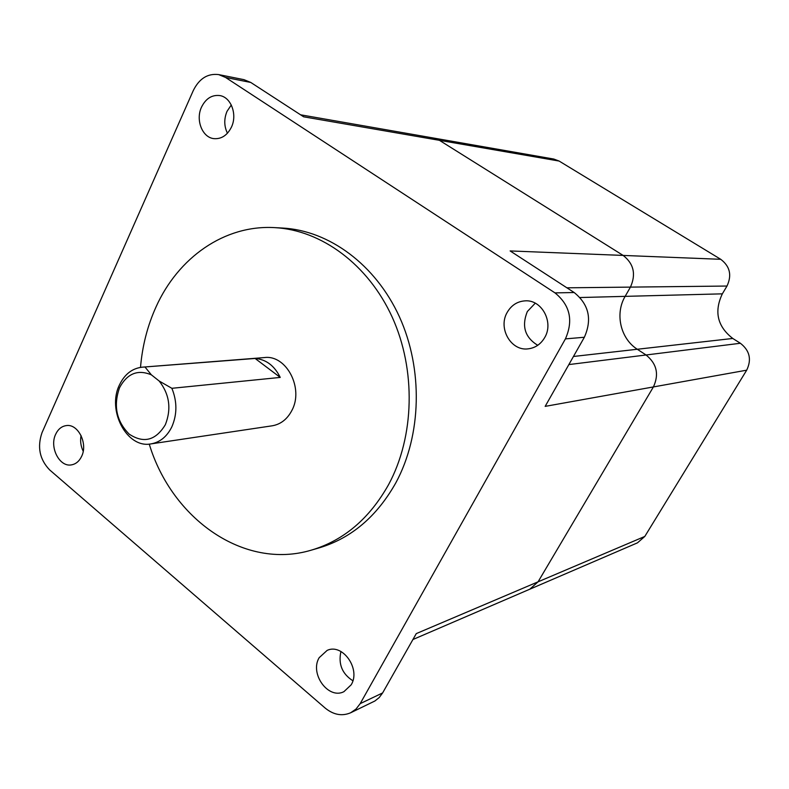 <?xml version="1.0" encoding="UTF-8"?>
<svg xmlns="http://www.w3.org/2000/svg" width="789" height="789" viewBox="0 0 789 789"><rect width="100%" height="100%" fill="white"/><g stroke="black" fill="none" stroke-linecap="round" stroke-linejoin="round"><path stroke-width="1.18" d="M145.097 367.132L151.389 374.854C137.828 369.183 127.207 373.463 119.543 387.724C113.212 405.753 116.427 421.227 129.179 434.128C143.687 443.674 155.749 440.528 165.355 424.689C171.548 408.83 169.497 394.273 159.2 381.038L171.874 388.306C177.249 401.621 177.219 414.501 171.785 426.957C166.913 436.672 159.97 442.323 150.946 443.901C126.832 448.714 106.673 410.231 119.504 384.835C124.632 374.223 132.207 368.335 142.207 367.181L255.103 358.462L280.243 377.418C274.424 365.672 266.041 359.35 255.103 358.462M142.207 367.181L264.443 357.565C286.387 354.577 304.1 388.454 291.802 410.596C287.196 419.265 280.667 424.334 272.205 425.804L150.946 443.901M280.243 377.418L171.874 388.306M149.239 444.089C171.894 518.994 244.156 570.358 311.408 550.12C343.757 540.465 369.508 518.59 388.652 484.505C414.55 436.504 416.178 369.883 392.192 317.109C368.128 264.335 321.281 230.072 274.7 227.626C224.51 224.658 178.136 257.608 156.015 306.96C147.494 325.788 142.326 345.927 140.511 367.378M311.408 550.12L318.983 547.931C351.174 538.325 376.797 516.608 395.851 482.799C421.612 435.173 423.249 369.124 399.421 316.803C375.515 264.473 328.934 230.487 282.58 228.051L274.7 227.626M319.18 657.681C309.416 673.569 328.313 699.833 343.915 691.677L351.184 684.803C361.007 669.102 342.564 642.986 327.139 650.392L319.18 657.681M340.937 651.497C338.165 664.101 342.14 673.855 352.87 680.759M507.189 312.405C497.8 328.116 510.917 351.243 528.078 348.856C535.218 347.988 540.761 344.231 544.686 337.593C554.006 322.336 541.846 299.573 525.237 300.846C517.397 301.339 511.38 305.195 507.189 312.405M535.258 303.183L527.338 311.527C521.45 326.133 524.912 337.396 537.733 345.306M201.53 107.097C195.386 119.889 202.25 137.513 213.878 138.637C221.393 139.209 227.242 135.392 231.414 127.177C237.578 114.602 231.049 97.086 219.707 95.558C211.856 94.71 205.791 98.556 201.53 107.097M231.295 104.986L227.035 111.318C223.898 118.902 224.037 126.21 227.439 133.233M55.644 434.315C49.204 447.324 59.569 467.413 71.533 464.859C75.931 464.05 79.294 461.21 81.632 456.338C88.131 443.457 77.973 423.417 66.168 425.616C61.542 426.326 58.031 429.236 55.644 434.315M81.05 435.489C80.064 440.982 80.784 446.239 83.2 451.259M225.555 77.45L218.671 74.6L243.979 79.659L250.764 82.45L225.555 77.45L554.983 292.887L574.175 292.532C588.91 304.446 592.302 319.358 584.353 337.258L545.16 406.374L653.4 386.935L538.068 581.818L529.794 589.205L412.913 639.524M218.671 74.6C207.704 73.249 199.242 78.565 193.285 90.548L42.014 432.678C37.093 447.018 39.628 459.415 49.608 469.869L325.117 708.029C333.53 714.873 342.051 716.442 350.701 712.753L356.036 709.035L360.178 703.65L382.626 692.929L379.213 697.545L374.893 700.997L350.701 712.753M584.353 337.258L565.417 338.885L360.178 703.65M565.417 338.885C573.514 320.482 570.043 305.146 554.983 292.887M644.8 536.441L538.068 581.818L529.794 589.205L637.453 542.852L644.8 536.441L746.69 370.179C751.818 359.528 749.718 350.553 740.388 343.264L732.774 338.461C717.408 326.498 713.927 311.625 722.339 293.843L726.994 286.042C732.054 275.233 729.973 266.327 720.732 259.305L559.115 161.055L553.809 159.053L433.467 138.026L439.434 140.334L623.152 255.429C633.764 263.733 636.19 274.296 630.441 287.107L625.144 296.358C614.779 313.746 620.47 338.688 637.305 349.261L646.053 354.991C656.793 363.68 659.239 374.331 653.4 386.935L538.068 581.818L416.276 633.606L382.626 692.929M300.56 114.799L433.467 138.026L439.434 140.334L623.152 255.429L510.128 250.932L574.175 292.532M250.764 82.45L303.657 116.811L559.115 161.055M151.389 374.854L159.2 381.038M720.732 259.305L623.152 255.429C633.764 263.733 636.19 274.296 630.441 287.107L625.144 296.358C614.779 313.746 620.47 338.688 637.305 349.261L646.053 354.991C656.793 363.68 659.239 374.331 653.4 386.935L746.69 370.179M726.994 286.042L566.906 287.817M722.339 293.843L580.053 297.532M732.774 338.461L573.455 356.48M740.388 343.264L568.859 364.577"/></g></svg>
